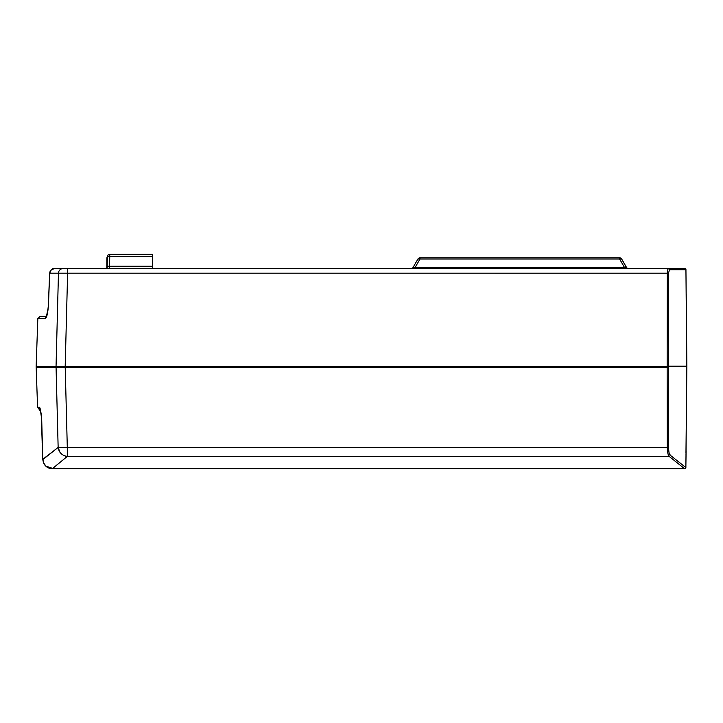 <?xml version="1.0" encoding="UTF-8"?>
<svg xmlns="http://www.w3.org/2000/svg" width="723" height="723" viewBox="0 0 723 723"><rect width="100%" height="100%" fill="white"/><g stroke="black" fill="none" stroke-linecap="round" stroke-linejoin="round"><path stroke-width="1.08" d="M65.73 456.186L67.302 456.421L52.336 468.694L67.302 456.421C62.061 455.571 59.006 452.58 58.147 447.447L42.865 459.53C43.66 465.043 46.814 468.097 52.336 468.694L685.097 468.658L52.336 468.694L48.938 468.025L45.793 465.992L43.651 462.91L42.865 459.53L43.552 462.937L42.784 459.304M52.336 468.305L45.865 466.1M44.067 463.958L42.747 459.313M41.247 415.689L40.605 410.718L39.34 407.157L37.569 407.157L39.34 407.157A4.772 4.754 90 0 0 40.371 409.959A4.772 4.754 -90 0 1 39.34 407.157L40.605 410.718A4.772 3.543 170.9 0 0 40.633 411.315A4.772 3.543 -9.1 0 1 40.605 410.718L41.618 416.403L42.784 459.34L41.247 415.689M52.336 468.694L52.336 468.739C48.251 468.558 45.323 466.624 43.552 462.937C45.323 466.624 48.251 468.558 52.336 468.739L684.636 468.739L685.856 467.718L685.91 462.395M64.103 455.644L65.567 456.15M61.591 447.537L67.302 447.447L58.147 447.447L59.937 452.227L62.377 454.668M41.618 416.403L42.72 459.331L58.147 447.447L56.069 367.374L36.186 367.374L56.069 367.374L58.147 447.447L67.302 447.447L67.302 456.421L67.302 447.447L667.302 447.447L67.302 447.447L65.215 367.374L67.302 447.447M686.344 308.224L686.85 366.181L685.964 453.005M667.175 367.374L667.79 367.374L667.175 367.374L667.302 447.447C667.41 452.191 668.034 455.183 669.173 456.421L684.545 468.694L669.173 456.421L67.302 456.421L669.173 456.421L667.844 453.249L667.302 447.447L667.175 367.374L62.205 367.374L668.233 367.374L668.269 366.181L668.233 367.374L667.23 367.374M686.091 451.541L685.865 467.546L670.311 455.273C669.182 454.189 668.558 451.568 668.45 447.42L668.305 366.181L667.826 366.416L668.233 367.374L668.26 366.416L667.212 366.416M57.415 367.374L58.364 367.374M59.638 367.374L60.605 367.374M40.262 409.019L39.937 407.926M62.205 367.374L56.069 367.374L56.71 367.374L56.737 366.416L56.71 367.374M686.705 349.778L686.362 310.284M667.302 447.447L668.45 447.42L667.302 447.447M669.173 456.421A1.193 1.121 -51.6 0 0 670.311 455.273A1.193 1.121 128.4 0 1 669.173 456.421M684.545 468.694A1.193 1.184 -51.3 0 0 685.729 467.519A1.193 1.184 128.7 0 1 684.545 468.694M684.681 468.73L685.585 467.546M686.028 452.941L686.787 366.181L668.305 366.181L668.45 447.42L668.992 452.508L670.311 455.273L685.865 467.546L686.028 452.86L685.874 467.546L685.097 468.658L685.874 467.546M59.91 367.374L58.843 367.374M57.939 367.374L57.225 367.374M411.035 268.576L411.035 268.576A2.386 2.386 0 0 0 413.095 267.383L417.921 259.033A2.386 2.386 0 0 1 419.991 257.84L619.611 257.84A2.386 2.386 0 0 1 621.681 259.033L621.681 259.033A2.386 2.386 0 0 0 619.611 257.84L419.991 257.84L419.991 259.033A2.386 1.066 -150 0 0 417.921 259.033L419.991 259.033L419.991 257.84A2.386 2.386 0 0 0 417.921 259.033L419.295 258.798M621.563 258.897L619.611 259.033L624.428 267.383L626.489 267.618L621.563 258.897M619.611 257.84L619.611 259.033L619.611 257.84M109.742 254.261A2.386 2.386 0 0 0 107.356 256.602L109.742 256.602L109.742 254.261L109.742 256.602L152.49 256.602L152.49 254.261L109.742 254.261L152.49 254.261L152.49 256.602L107.356 256.602L108.07 254.939L109.742 254.261A2.386 2.386 0 0 0 107.356 256.602L107.185 266.236L109.571 266.236L109.742 256.602L109.571 266.236L107.185 266.236L107.149 268.576L107.356 256.602M686.516 328.838L686.443 320.416L686.516 328.838M686.669 346.362L686.561 333.321M686.407 315.951L686.443 320.416M65.206 367.374L65.206 366.416L65.206 367.374M56.737 366.416L58.861 366.416M40.208 316.303L46.543 316.303L40.208 316.303L37.822 318.608L45.169 318.608C46.796 317.849 47.89 313.158 48.468 304.537L49.697 273.186C49.995 270.42 51.586 268.884 54.478 268.576L51.17 269.914L49.697 273.186L48.296 307.329L46.209 317.56M414.207 267.618L415.165 267.383L413.493 267.7L415.165 267.383L419.991 259.033L619.611 259.033L419.991 259.033L415.165 267.383L413.493 267.7L624.428 267.383L619.611 259.033A2.386 1.066 150 0 1 621.681 259.033L626.498 267.383L621.681 259.033M626.1 267.7A2.386 1.69 -90 0 0 627.41 268.576A2.386 1.69 90 0 1 626.1 267.7L624.428 267.383L626.498 267.383A2.386 2.386 0 0 0 628.567 268.576M413.113 267.618L413.493 267.7A2.386 1.69 -90 0 1 412.182 268.576A2.386 1.69 90 0 0 413.493 267.7L413.113 267.618M625.395 267.618L624.428 267.383L624.428 268.576L624.428 267.383L415.165 267.383L415.165 268.576L415.165 267.383M109.489 268.576L109.571 266.236L152.49 266.236L152.49 256.602L152.49 268.576L152.49 266.236L109.571 266.236L109.489 268.576M686.787 366.181L685.937 269.76L686.85 366.181L668.305 366.181L668.468 273.213L667.32 273.186L667.166 366.416L667.826 366.416L36.15 366.416L65.187 366.416L67.619 273.186L58.464 273.186L56.051 366.416L58.464 273.186L49.697 273.186L58.464 273.186A4.772 4.582 -90 0 1 63.046 268.576L54.478 268.576L63.046 268.576A4.772 4.582 90 0 0 58.464 273.186L67.619 273.186L65.187 366.416L667.166 366.416L667.32 273.186L67.619 273.186L67.619 268.576L63.046 268.576L67.619 268.576L67.619 273.186L668.468 273.213L669.516 269.76A1.193 1.148 -90 0 0 668.368 268.576L667.636 269.923L668.368 268.576L67.619 268.576L668.368 268.576A1.193 1.148 90 0 1 669.516 269.76L668.468 273.213L668.269 366.181M686.778 366.181L686.217 294.207M59.928 366.416L65.206 366.416M46.408 316.593A2.386 2.35 90 0 0 45.169 318.608A2.386 2.35 -90 0 1 46.408 316.593M46.643 316.529L46.29 316.801C47.085 316.005 47.79 311.911 48.414 304.528L48.468 304.528M107.772 255.3L108.839 254.433M107.483 256.755L106.877 257.777L106.787 268.576L106.877 257.777L107.872 256.611M685.937 269.76L669.516 269.76L685.937 269.76A1.193 1.184 -90 0 0 684.753 268.576L668.368 268.576L684.753 268.576A1.193 1.184 90 0 1 685.937 269.76M685.25 268.667L684.789 268.576M61.066 366.416L59.666 366.416M59.494 366.416L57.37 366.416M56.231 359.259L56.051 366.416M45.685 318.346L37.822 318.608L36.15 366.416M667.32 273.186L667.636 269.896M685.648 268.929L686 269.76M43.479 462.747L42.72 459.331L42.133 441.753M40.371 409.959L41.283 416.376M41.256 415.942L40.958 413.61M40.958 413.565L40.777 412.273M40.759 412.173L40.66 411.514M36.186 367.374L37.569 407.157L40.651 411.45M686.082 451.83L686.109 451.288M686.091 451.514L685.991 454.541M685.097 468.658L684.636 468.739M36.873 366.416L36.837 367.374M53.059 268.793L54.478 268.576C52.671 267.971 51.062 269.507 49.652 273.177L48.242 307.365M47.998 309.706L47.619 312.228M47.23 314.08L46.814 315.571M50.565 270.556L50.086 271.369"/></g></svg>
